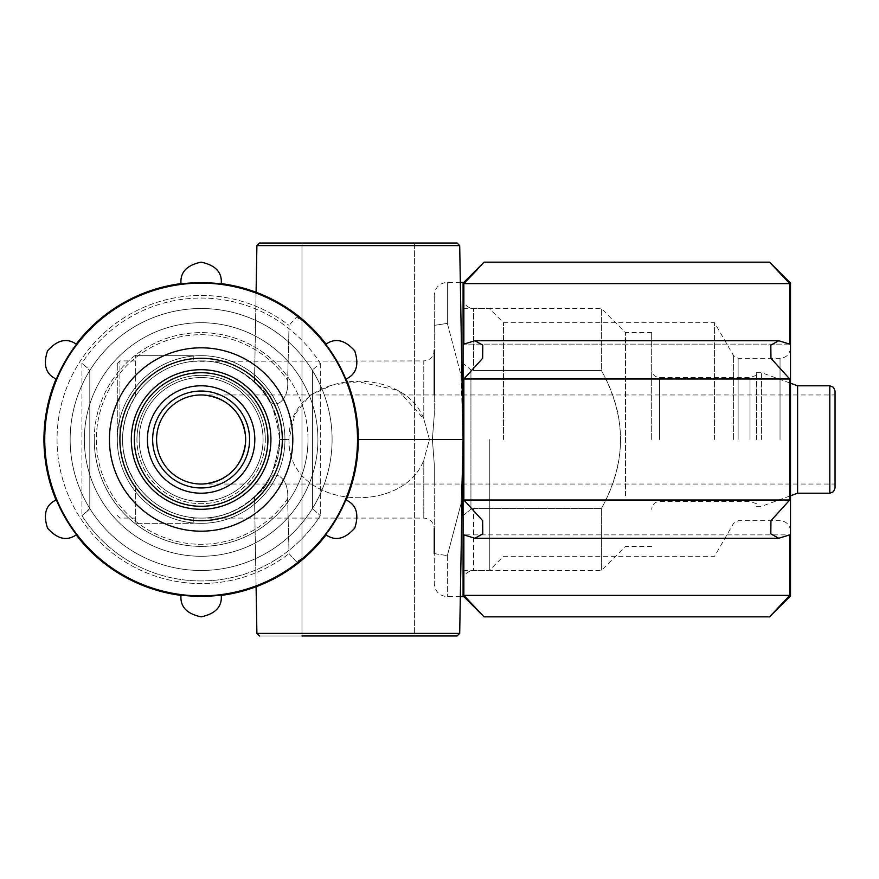 <?xml version="1.0" encoding="UTF-8"?>
<svg xmlns="http://www.w3.org/2000/svg" width="879" height="879" viewBox="0 0 879 879"><rect width="100%" height="100%" fill="white"/><g stroke="black" fill="none" stroke-linecap="round" stroke-linejoin="round"><path stroke-width="0.66" stroke-dasharray="4.39 3.3" d="M835.05 487.966L835.05 391.034M245.659 439.5C242.967 412.504 228.122 397.66 201.126 394.968C228.122 397.66 242.967 412.504 245.659 439.5C242.967 466.496 228.122 481.34 201.126 484.032C228.122 481.34 242.967 466.496 245.659 439.5A44.532 44.532 0 0 0 178.855 400.934A44.532 44.532 0 0 0 178.855 478.066A44.532 44.532 0 0 0 245.659 439.5M288.993 439.5C287.301 370.268 402.549 361.917 423.788 418.898L398.121 390.276L358.291 381.761L332.449 385.002L310.012 395.374L294.795 414.405L288.993 439.5C287.301 508.732 402.549 517.083 423.788 460.102C402.461 517.039 287.279 508.776 288.993 439.5L279.709 439.5C280.588 397.495 243.131 360.038 201.126 360.917C243.175 360.599 280.016 397.451 279.709 439.5C280.016 481.549 243.175 518.401 201.126 518.083C243.131 518.962 280.588 481.505 279.709 439.5C275.457 469.023 268.051 487.274 257.481 494.262L266.941 482.439A78.583 78.583 0 0 1 149.529 498.778A78.583 78.583 0 0 1 149.529 380.222A78.583 78.583 0 0 1 266.941 396.561L257.492 384.738C268.04 391.693 275.446 409.944 279.709 439.5C275.457 409.977 268.051 391.726 257.481 384.738L266.941 396.561C272.94 412.284 289.587 401.033 287.631 380.376C289.565 401.077 272.94 412.273 266.941 396.561A78.583 78.583 0 0 0 157.934 373.85A78.583 78.583 0 0 0 193.259 517.687A78.583 78.583 0 0 1 135.63 482.945C127.015 469.738 122.653 455.256 122.533 439.5C122.653 423.744 127.015 409.262 135.63 396.055C118.313 425.018 118.313 453.982 135.63 482.945L135.63 523.324L193.259 523.324L135.63 523.324L135.63 482.945A78.583 78.583 0 0 1 157.934 373.85A78.583 78.583 0 0 1 266.941 396.561A78.583 78.583 0 0 0 149.529 380.222A78.583 78.583 0 0 0 149.529 498.778A78.583 78.583 0 0 0 266.941 482.439C272.94 466.716 289.587 477.967 287.631 498.624L289.048 553.627L296.443 561.791L307.046 555.616C339.854 525.181 356.94 486.472 358.291 439.5C356.951 392.539 339.865 353.83 307.046 323.384C339.854 353.819 356.94 392.528 358.291 439.5A157.176 157.176 0 0 1 122.533 575.613A157.176 157.176 0 0 1 122.533 303.387A157.176 157.176 0 0 1 358.291 439.5C356.951 486.461 339.865 525.17 307.046 555.616A157.176 157.176 0 0 1 88.296 548.925A157.176 157.176 0 0 1 88.296 330.075A157.176 157.176 0 0 1 307.046 323.384L296.432 317.209L289.048 325.373L296.443 317.209L307.046 323.384A157.176 157.176 0 0 0 88.296 330.075A157.176 157.176 0 0 0 88.296 548.925A157.176 157.176 0 0 0 307.046 555.616L296.432 561.791L289.048 553.627L287.631 498.624C289.565 477.923 272.94 466.727 266.941 482.439L257.492 494.262C268.04 487.307 275.446 469.056 279.709 439.5L288.993 439.5M193.259 360.917L193.259 361.313A78.583 78.583 0 0 0 135.63 396.055A78.583 78.583 0 0 1 193.259 361.313L423.788 360.917L423.788 418.898L429.435 439.5L423.788 460.102L429.435 439.5L423.788 418.898L423.788 360.917C430.084 360.346 433.578 356.863 434.259 350.435L434.259 394.968M434.259 553.627L447.356 555.616L434.259 553.627L434.259 583.579L434.259 464.002L434.259 484.032L434.259 464.002L432.38 439.5L434.259 414.998L432.38 439.5L434.259 464.002L434.259 528.565C433.578 522.137 430.084 518.654 423.788 518.083L423.788 460.102L423.788 518.083L193.259 518.083M434.259 414.998L434.259 325.373L434.259 414.998M434.259 325.373L434.259 295.421L434.259 325.373L447.356 323.384L434.259 325.373M447.356 323.384L461.046 375.278L463.079 439.5L461.046 375.289L447.356 323.384L447.356 282.324L447.356 323.384M463.079 596.676L463.079 282.324M256.086 292.246L254.525 381.761L256.899 245.604L459.695 245.604L256.899 245.604L459.695 245.604L463.079 439.5L461.046 503.711L447.356 555.616L461.046 503.722L463.079 439.5L463.079 283.115L463.079 595.885L463.079 308.518L463.079 570.482L463.079 439.5L358.291 439.5A157.176 157.176 0 0 0 141.09 294.245A157.176 157.176 0 0 0 89.801 550.452A157.176 157.176 0 0 0 346.183 378.992C356.424 374.157 359.269 364.785 354.731 350.864C344.953 339.909 335.393 337.657 326.054 344.128A157.176 157.176 0 0 0 221.255 283.62C222.189 272.336 215.487 265.183 201.17 262.162C186.787 265.139 180.063 272.303 180.997 283.62A157.176 157.176 0 0 0 76.187 344.128C66.881 337.679 57.344 339.898 47.565 350.787C42.961 364.741 45.796 374.135 56.058 378.992A157.176 157.176 0 0 0 56.058 500.008C45.818 504.843 42.972 514.215 47.521 528.136C57.289 539.091 66.848 541.343 76.187 534.871A157.176 157.176 0 0 0 180.997 595.38C180.063 606.664 186.755 613.817 201.082 616.838C215.454 613.861 222.178 606.697 221.255 595.38A157.176 157.176 0 0 0 326.054 534.871C335.36 541.321 344.909 539.102 354.687 528.213C359.291 514.259 356.456 504.865 346.183 500.008A157.176 157.176 0 0 0 346.183 378.992C356.424 374.157 359.269 364.785 354.731 350.864C344.953 339.909 335.393 337.657 326.054 344.128A157.176 157.176 0 0 0 221.255 283.62C222.189 272.336 215.487 265.183 201.17 262.162C186.787 265.139 180.063 272.303 180.997 283.62A157.176 157.176 0 0 0 76.187 344.128C66.881 337.679 57.344 339.898 47.565 350.787C42.961 364.741 45.796 374.135 56.058 378.992A157.176 157.176 0 0 0 56.058 500.008C45.818 504.843 42.972 514.215 47.521 528.136C57.289 539.091 66.848 541.343 76.187 534.871A157.176 157.176 0 0 0 180.997 595.38C180.063 606.664 186.755 613.817 201.082 616.838C215.454 613.861 222.178 606.697 221.255 595.38A157.176 157.176 0 0 0 326.054 534.871C335.36 541.321 344.909 539.102 354.687 528.213C359.291 514.259 356.456 504.865 346.183 500.008C356.424 504.843 359.269 514.215 354.731 528.136C344.953 539.091 335.393 541.343 326.054 534.871A157.176 157.176 0 0 1 221.255 595.38C222.189 606.664 215.487 613.817 201.17 616.838C186.787 613.861 180.063 606.697 180.997 595.38A157.176 157.176 0 0 1 76.187 534.871C66.881 541.321 57.344 539.102 47.565 528.213C42.961 514.259 45.796 504.865 56.058 500.008A157.176 157.176 0 0 1 56.058 378.992C45.818 374.157 42.972 364.785 47.521 350.864C57.289 339.909 66.848 337.657 76.187 344.128A157.176 157.176 0 0 1 180.997 283.62C180.063 272.336 186.755 265.183 201.082 262.162C215.454 265.139 222.178 272.303 221.255 283.62A157.176 157.176 0 0 1 326.054 344.128C335.36 337.679 344.909 339.898 354.687 350.787C359.291 364.741 356.456 374.135 346.183 378.992A157.176 157.176 0 0 1 346.183 500.008M289.048 325.373L287.631 380.376L289.048 325.373A144.079 144.079 0 0 0 94.965 342.096A144.079 144.079 0 0 0 94.965 536.904A144.079 144.079 0 0 0 289.048 553.627A144.079 144.079 0 0 1 94.965 536.904A144.079 144.079 0 0 1 94.965 342.096A144.079 144.079 0 0 1 289.048 325.373M266.941 482.439A78.583 78.583 0 0 1 135.63 482.945A78.583 78.583 0 0 0 266.941 482.439M81.934 515.676L89.79 508.501A130.982 130.982 0 0 0 312.452 508.501L320.308 515.676L312.452 508.501A130.982 130.982 0 0 1 89.79 508.501A130.982 130.982 0 0 0 312.452 508.501A130.982 130.982 0 0 1 89.79 508.501L89.79 369.872L81.934 363.324L89.79 370.498A130.982 130.982 0 0 1 312.452 370.498A130.982 130.982 0 0 0 89.79 370.498A130.982 130.982 0 0 1 312.452 370.498A130.982 130.982 0 0 0 89.79 370.498L89.79 509.128L81.934 515.676A141.453 141.453 0 0 0 320.308 515.676A141.453 141.453 0 0 1 81.934 515.676L81.934 363.324A141.453 141.453 0 0 1 320.308 363.324L312.452 369.872L312.452 508.501L312.452 369.872L320.308 363.324A141.453 141.453 0 0 0 81.934 363.324L81.934 515.676M110.282 495.8A106.875 106.875 0 0 0 308.002 439.5A106.875 106.875 0 0 0 171.855 336.712A106.875 106.875 0 0 0 110.282 495.8M291.971 495.8A106.875 106.875 0 0 1 94.24 439.5A106.875 106.875 0 0 1 230.397 336.712A106.875 106.875 0 0 1 291.971 495.8M463.079 515.676L463.079 580.953L463.079 515.676L470.935 509.128L473.55 508.501L470.935 509.128L463.079 515.676L463.079 298.047L463.079 363.324L470.935 369.872L473.55 370.498L470.935 369.872L463.079 363.324L463.079 515.676M473.55 370.498L601.39 370.498L601.39 308.518L601.39 370.498C626.881 415.987 626.881 461.98 601.39 508.501L601.39 570.482L601.39 508.501C626.881 463.013 626.881 417.02 601.39 370.498L473.55 370.498L473.55 308.518L473.55 370.498M473.55 508.501L601.39 508.501L473.55 508.501L473.55 570.482L473.55 508.501M625.485 495.8L625.485 332.625L625.485 495.8M135.63 396.055L135.63 355.676L135.63 396.055M117.292 439.5L117.292 363.532L117.292 439.5M193.259 517.687L193.259 523.324L193.259 517.687M193.259 355.676L193.259 361.313L193.259 355.676L135.63 355.676L193.259 355.676M651.68 439.5L651.68 332.625L651.68 439.5M750.007 439.5L750.007 377.552L750.007 439.5M756.467 439.5L756.467 372.707L756.467 439.5M761.61 439.5L761.61 372.707L761.61 439.5M797.594 493.196L797.594 385.804M94.24 439.5A106.875 106.875 0 0 1 254.558 346.941A106.875 106.875 0 0 1 254.558 532.059A106.875 106.875 0 0 1 94.24 439.5M139.168 439.5A61.948 61.948 0 0 1 232.1 385.848A61.948 61.948 0 0 1 232.1 493.152A61.948 61.948 0 0 1 139.168 439.5A61.948 61.948 0 0 1 232.1 385.848A61.948 61.948 0 0 1 232.1 493.152A61.948 61.948 0 0 1 139.168 439.5M136.948 439.5A64.178 64.178 0 0 1 233.21 383.914A64.178 64.178 0 0 1 233.21 495.086A64.178 64.178 0 0 1 136.948 439.5M134.322 439.5A66.793 66.793 0 0 1 234.517 381.651A66.793 66.793 0 0 1 234.517 497.349A66.793 66.793 0 0 1 134.322 439.5A66.793 66.793 0 0 1 234.517 381.651A66.793 66.793 0 0 1 234.517 497.349A66.793 66.793 0 0 1 134.322 439.5M147.419 439.5A53.696 53.696 0 0 1 227.969 392.99A53.696 53.696 0 0 1 227.969 486.01A53.696 53.696 0 0 1 147.419 439.5A53.696 53.696 0 0 1 227.969 392.99A53.696 53.696 0 0 1 227.969 486.01A53.696 53.696 0 0 1 147.419 439.5A53.696 53.696 0 0 1 227.969 392.99A53.696 53.696 0 0 1 227.969 486.01A53.696 53.696 0 0 1 147.419 439.5M308.002 439.5A106.875 106.875 0 0 0 147.683 346.941A106.875 106.875 0 0 0 147.683 532.059A106.875 106.875 0 0 0 308.002 439.5M263.074 439.5A61.948 61.948 0 0 0 170.141 385.848A61.948 61.948 0 0 0 170.141 493.152A61.948 61.948 0 0 0 263.074 439.5A61.948 61.948 0 0 0 170.141 385.848A61.948 61.948 0 0 0 170.141 493.152A61.948 61.948 0 0 0 263.074 439.5M265.304 439.5A64.178 64.178 0 0 0 169.032 383.914A64.178 64.178 0 0 0 169.032 495.086A64.178 64.178 0 0 0 265.304 439.5M267.919 439.5A66.793 66.793 0 0 0 167.724 381.651A66.793 66.793 0 0 0 167.724 497.349A66.793 66.793 0 0 0 267.919 439.5M254.822 439.5A53.696 53.696 0 0 0 174.273 392.99A53.696 53.696 0 0 0 174.273 486.01A53.696 53.696 0 0 0 254.822 439.5M312.452 369.872L312.452 509.128L312.452 369.872M89.79 369.872L89.79 509.128L89.79 369.872M429.435 439.5L432.38 439.5L429.435 439.5M414.613 243.033L414.613 635.967L301.969 635.967L414.613 635.967L301.969 635.967L414.613 635.967L414.613 243.033L301.969 243.033L457.069 243.033L259.514 243.033L457.069 243.033L459.695 245.604M301.969 635.967L301.969 243.033L301.969 635.967L457.069 635.967L259.514 635.967L457.069 635.967L459.695 633.396L256.899 633.396L459.695 633.396L463.079 439.5M790.518 595.885L790.518 283.115M789.727 534.871L789.727 595.38L463.859 595.38L484.032 616.838L463.859 595.38L463.859 534.871L474.858 538.267L482.78 533.861L482.648 520.687L463.859 500.008L463.859 378.992L482.637 358.346L482.78 345.161L474.858 340.733L463.859 344.128L463.859 283.62L789.727 283.62L789.727 344.128L778.728 340.733L770.817 345.139L770.949 358.313L789.727 378.992L789.727 500.008L770.96 520.654L770.806 533.839L778.728 538.267L789.727 534.871L463.859 534.871L789.727 534.871M789.727 283.62L769.564 262.162L789.727 283.62M789.727 344.128L463.859 344.128L789.727 344.128M789.727 500.008L463.859 500.008M789.727 378.992L463.859 378.992M489.273 439.5L489.273 570.482L489.273 439.5M503.458 439.5L503.458 322.703L503.458 439.5M714.55 439.5L714.55 322.703L714.55 439.5M221.145 284.4A156.385 156.385 0 0 0 45.312 426.128A156.385 156.385 0 0 0 194.435 595.742A156.385 156.385 0 0 0 357.511 439.5A156.385 156.385 0 0 0 221.145 284.4A156.385 156.385 0 0 1 357.511 439.5A156.385 156.385 0 0 1 194.435 595.742A156.385 156.385 0 0 1 45.312 426.128A156.385 156.385 0 0 1 221.145 284.4M332.097 439.5A130.982 130.982 0 0 0 135.63 326.076A130.982 130.982 0 0 0 135.63 552.924A130.982 130.982 0 0 0 332.097 439.5A130.982 130.982 0 0 0 135.63 326.076A130.982 130.982 0 0 0 135.63 552.924A130.982 130.982 0 0 0 332.097 439.5A130.982 130.982 0 0 1 135.63 552.924A130.982 130.982 0 0 1 135.63 326.076A130.982 130.982 0 0 1 332.097 439.5A130.982 130.982 0 0 1 135.63 552.924A130.982 130.982 0 0 1 135.63 326.076A130.982 130.982 0 0 1 332.097 439.5M317.912 439.5A116.797 116.797 0 0 0 142.728 338.36A116.797 116.797 0 0 0 142.728 540.64A116.797 116.797 0 0 0 317.912 439.5A116.797 116.797 0 0 0 142.728 338.36A116.797 116.797 0 0 0 142.728 540.64A116.797 116.797 0 0 0 317.912 439.5A116.797 116.797 0 0 1 142.728 540.64A116.797 116.797 0 0 1 142.728 338.36A116.797 116.797 0 0 1 317.912 439.5A116.797 116.797 0 0 1 142.728 540.64A116.797 116.797 0 0 1 142.728 338.36A116.797 116.797 0 0 1 317.912 439.5M282.324 439.5A81.209 81.209 0 0 0 160.516 369.169A81.209 81.209 0 0 0 160.516 509.831A81.209 81.209 0 0 0 282.324 439.5A81.209 81.209 0 0 1 160.516 509.831A81.209 81.209 0 0 1 160.516 369.169A81.209 81.209 0 0 1 282.324 439.5A81.209 81.209 0 0 1 160.516 509.831A81.209 81.209 0 0 1 160.516 369.169A81.209 81.209 0 0 1 282.324 439.5A81.209 81.209 0 0 1 160.516 509.831A81.209 81.209 0 0 1 160.516 369.169A81.209 81.209 0 0 1 282.324 439.5M221.145 594.6A156.385 156.385 0 0 1 45.312 452.872A156.385 156.385 0 0 1 194.435 283.258A156.385 156.385 0 0 1 357.511 439.5A156.385 156.385 0 0 1 221.145 594.6M447.356 555.616L447.356 596.676L447.356 555.616M307.046 555.616A157.176 157.176 0 0 1 88.296 548.925A157.176 157.176 0 0 1 88.296 330.075A157.176 157.176 0 0 1 307.046 323.384A157.176 157.176 0 0 0 88.296 330.075A157.176 157.176 0 0 0 88.296 548.925A157.176 157.176 0 0 0 307.046 555.616M287.631 498.624A104.777 104.777 0 0 1 131.762 518.039A104.777 104.777 0 0 1 131.762 360.961A104.777 104.777 0 0 1 287.631 380.376A104.777 104.777 0 0 0 131.762 360.961A104.777 104.777 0 0 0 131.762 518.039A104.777 104.777 0 0 0 287.631 498.624M119.918 439.5L119.918 360.917L119.918 439.5M320.308 363.324L320.308 515.676L320.308 363.324M659.536 439.5L659.536 377.552L659.536 439.5M829.809 493.196L829.809 385.804M131.312 439.5A69.815 69.815 0 0 1 236.022 379.047A69.815 69.815 0 0 1 236.022 499.953A69.815 69.815 0 0 1 131.312 439.5M152.66 439.5A48.466 48.466 0 0 1 225.354 397.528A48.466 48.466 0 0 1 225.354 481.472A48.466 48.466 0 0 1 152.66 439.5M470.935 369.872L470.935 509.128L470.935 369.872M256.086 586.754L254.525 497.228L256.899 633.396L459.695 633.396M733.58 439.5L733.58 355.676L733.58 439.5M738.118 439.5L738.118 358.291L738.118 439.5M780.036 439.5L780.036 358.291L780.036 439.5M284.95 439.5A83.824 83.824 0 0 0 159.209 366.906A83.824 83.824 0 0 0 159.209 512.094A83.824 83.824 0 0 0 284.95 439.5A83.824 83.824 0 0 1 159.209 512.094A83.824 83.824 0 0 1 159.209 366.906A83.824 83.824 0 0 1 284.95 439.5M292.806 439.5A91.68 91.68 0 0 1 155.275 518.896A91.68 91.68 0 0 1 155.275 360.104A91.68 91.68 0 0 1 292.806 439.5M201.126 484.032L835.05 484.032M201.126 394.968L835.05 394.968M460.332 282.324L447.356 282.324C439.401 283.104 435.039 287.466 434.259 295.421M460.332 596.676L447.356 596.676C439.401 595.896 435.039 591.534 434.259 583.579M651.68 546.375L625.485 546.375L601.39 570.482L473.55 570.482C467.243 571.042 463.76 574.536 463.079 580.953M651.68 332.625L625.485 332.625L601.39 308.518L473.55 308.518C467.243 307.958 463.76 304.464 463.079 298.047M117.292 515.468L119.918 518.083L135.63 518.083M117.292 363.532L119.918 360.917L135.63 360.917M756.467 375.322L750.007 377.552L659.536 377.552C654.811 377.124 652.196 374.509 651.68 369.685M756.467 503.678L750.007 501.448L659.536 501.448C654.811 501.876 652.196 504.491 651.68 509.315M756.467 506.293L761.61 506.293L790.518 495.778M756.467 372.707L761.61 372.707L790.518 383.222M256.899 245.604L259.514 243.033M256.899 633.396L259.514 635.967M475.385 340.744L778.256 340.744M475.33 538.256L778.201 538.256M463.079 570.482L489.273 570.482L503.458 556.297L714.55 556.297L733.58 523.324L738.118 520.709L780.036 520.709C786.342 521.269 789.836 524.763 790.518 531.18M463.079 308.518L489.273 308.518L503.458 322.703L714.55 322.703L733.58 355.676L738.118 358.291L780.036 358.291C786.342 357.731 789.836 354.237 790.518 347.82"/><path stroke-width="1.32" d="M434.259 394.968L434.259 350.435M434.259 528.565L434.259 553.627M460.332 282.324L463.079 282.324L463.079 596.676L460.332 596.676M256.086 292.246L256.899 245.604L459.695 245.604L463.079 439.5L358.291 439.5A157.176 157.176 0 0 1 346.183 500.008C356.424 504.843 359.269 514.215 354.731 528.136C344.953 539.091 335.393 541.343 326.054 534.871A157.176 157.176 0 0 1 221.255 595.38C222.189 606.664 215.487 613.817 201.17 616.838C186.787 613.861 180.063 606.697 180.997 595.38A157.176 157.176 0 0 1 76.187 534.871C66.881 541.321 57.344 539.102 47.565 528.213C42.961 514.259 45.796 504.865 56.058 500.008A157.176 157.176 0 0 1 56.058 378.992C45.818 374.157 42.972 364.785 47.521 350.864C57.289 339.909 66.848 337.657 76.187 344.128A157.176 157.176 0 0 1 180.997 283.62C180.063 272.336 186.755 265.183 201.082 262.162C215.454 265.139 222.178 272.303 221.255 283.62A157.176 157.176 0 0 1 326.054 344.128C335.36 337.679 344.909 339.898 354.687 350.787C359.291 364.741 356.456 374.135 346.183 378.992A157.176 157.176 0 0 1 346.183 500.008M790.518 383.222L797.594 385.804L797.594 493.196L790.518 495.778M835.05 391.034L835.05 487.966L833.49 491.691L829.809 493.196L829.809 385.804L833.49 387.309L835.05 391.034M267.919 439.5A66.793 66.793 0 0 0 167.724 381.651A66.793 66.793 0 0 0 167.724 497.349A66.793 66.793 0 0 0 267.919 439.5M254.822 439.5A53.696 53.696 0 0 0 174.273 392.99A53.696 53.696 0 0 0 174.273 486.01A53.696 53.696 0 0 0 254.822 439.5A53.696 53.696 0 0 0 174.273 392.99A53.696 53.696 0 0 0 174.273 486.01A53.696 53.696 0 0 0 254.822 439.5M245.659 439.5A44.532 44.532 0 0 0 178.855 400.934A44.532 44.532 0 0 0 178.855 478.066A44.532 44.532 0 0 0 245.659 439.5M459.695 245.604L457.069 243.033L259.514 243.033L414.613 243.033M256.086 586.754L256.899 633.396L459.695 633.396L457.069 635.967L301.969 635.967M463.079 283.115L484.032 262.162L769.564 262.162L790.518 283.115L790.518 595.885L769.564 616.838L484.032 616.838L463.079 595.885M463.859 283.62L484.032 262.162L463.859 283.62L463.859 344.128L474.858 340.733L482.78 345.139L482.648 358.313L463.859 378.992L463.859 500.008L482.637 520.654L482.78 533.839L474.858 538.267L463.859 534.871L463.859 595.38L789.727 595.38L769.564 616.838L789.727 595.38L769.564 616.838L789.727 595.38L789.727 534.871L778.728 538.267L770.817 533.861L770.949 520.687L789.727 500.008L789.727 378.992L770.96 358.346L770.806 345.161L778.728 340.733L789.727 344.128L789.727 283.62L769.564 262.162L789.727 283.62L463.859 283.62L477.55 269.337M789.727 378.992L463.859 378.992M789.727 500.008L463.859 500.008M463.859 595.38L484.032 616.838L463.859 595.38M357.511 439.5A156.385 156.385 0 0 0 194.435 283.258A156.385 156.385 0 0 0 45.312 452.872A156.385 156.385 0 0 0 221.145 594.6A156.385 156.385 0 0 0 357.511 439.5M282.324 439.5A81.209 81.209 0 0 0 160.516 369.169A81.209 81.209 0 0 0 160.516 509.831A81.209 81.209 0 0 0 282.324 439.5A81.209 81.209 0 0 0 160.516 369.169A81.209 81.209 0 0 0 160.516 509.831A81.209 81.209 0 0 0 282.324 439.5M270.93 439.5A69.815 69.815 0 0 0 166.219 379.047A69.815 69.815 0 0 0 166.219 499.953A69.815 69.815 0 0 0 270.93 439.5M249.581 439.5A48.466 48.466 0 0 0 176.888 397.528A48.466 48.466 0 0 0 176.888 481.472A48.466 48.466 0 0 0 249.581 439.5M292.806 439.5A91.68 91.68 0 0 0 155.275 360.104A91.68 91.68 0 0 0 155.275 518.896A91.68 91.68 0 0 0 292.806 439.5M797.594 493.196L829.809 493.196M797.594 385.804L829.809 385.804M459.695 633.396L463.079 439.5M256.899 245.604L259.514 243.033M256.899 633.396L259.514 635.967M778.256 340.744L475.385 340.744M778.201 538.256L475.33 538.256"/></g></svg>
